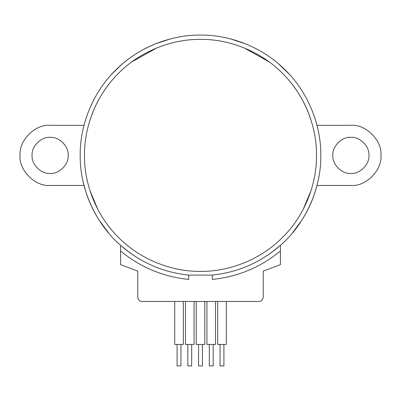 <?xml version="1.0" encoding="UTF-8"?>
<svg xmlns="http://www.w3.org/2000/svg" width="401" height="401" viewBox="0 0 401 401"><rect width="100%" height="100%" fill="white"/><g stroke="black" fill="none" stroke-linecap="round" stroke-linejoin="round"><path stroke-width="0.6" d="M180.951 344.429L180.951 365.912L177.087 365.912L177.087 344.429M191.693 344.429L191.693 365.912L187.823 365.912L187.823 344.429M202.435 344.429L202.435 365.912L198.565 365.912L198.565 344.429M213.177 344.429L213.177 365.912L209.307 365.912L209.307 344.429M223.913 344.429L223.913 365.912L220.049 365.912L220.049 344.429M183.312 301.467L183.312 344.429L174.721 344.429L174.721 301.467M194.054 301.467L194.054 344.429L185.462 344.429L185.462 301.467M204.796 301.467L204.796 344.429L196.204 344.429L196.204 301.467M215.537 301.467L215.537 344.429L206.946 344.429L206.946 301.467M226.279 301.467L226.279 344.429L217.688 344.429L217.688 301.467M80.205 154.129L80.2 155.387C79.814 127.177 91.508 93.839 115.433 70.32C138.952 46.396 172.29 34.702 200.5 35.087C228.71 34.702 262.048 46.396 285.567 70.32C309.492 93.839 321.186 127.177 320.8 155.387L320.795 154.129M332.83 155.387C332.023 164.315 341.948 174.24 350.875 173.433C359.802 174.24 369.727 164.315 368.92 155.387C369.727 146.46 359.802 136.535 350.875 137.343C341.948 136.535 332.023 146.46 332.83 155.387C332.023 164.315 341.948 174.24 350.875 173.433C359.802 174.24 369.727 164.315 368.92 155.387C369.727 146.46 359.802 136.535 350.875 137.343C341.948 136.535 332.023 146.46 332.83 155.387M50.125 125.312C35.243 123.969 18.707 140.505 20.05 155.387C18.707 170.27 35.243 186.806 50.125 185.462C35.243 186.806 18.707 170.27 20.05 155.387C18.707 140.505 35.243 123.969 50.125 125.312L84.02 125.312L83.483 127.468M32.08 155.387C31.273 164.315 41.198 174.24 50.125 173.433C59.052 174.24 68.977 164.315 68.17 155.387C68.977 146.46 59.052 136.535 50.125 137.343C41.198 136.535 31.273 146.46 32.08 155.387C31.273 164.315 41.198 174.24 50.125 173.433C59.052 174.24 68.977 164.315 68.17 155.387C68.977 146.46 59.052 136.535 50.125 137.343C41.198 136.535 31.273 146.46 32.08 155.387M317.512 127.463L316.8 124.621M315.186 119.062L315.021 118.546M278.61 63.894L289.306 74.24M245.783 43.935L230.59 38.912M170.41 38.912L155.217 43.935C142.576 49.092 131.132 56.18 120.881 65.203L111.694 74.24M85.829 119.022L85.979 118.546M84.2 124.616L84.02 125.312M137.774 271.086L137.774 297.171L137.774 271.086L120.586 264.645L120.586 250.981C140.425 267.317 163.122 276.795 188.686 279.422C163.122 276.795 140.425 267.317 120.586 250.981L120.586 245.307C95.578 223.778 79.684 188.38 80.2 155.387M83.258 182.335L85.879 191.909C89.082 201.954 93.528 211.412 99.212 220.294L108.786 233.237M130.059 252.906L120.901 245.587M130.41 253.161L137.774 258.038M134.205 255.773L126.205 250.003M99.313 212.119L98.651 210.916M123.578 68.556L124.004 68.18M90.07 119.864L89.969 120.17C94.37 106.45 101.072 93.964 110.08 82.716L110.13 82.651M310.93 119.864L311.031 120.17C306.559 106.235 299.722 93.583 290.509 82.21L290.464 82.15M320.8 155.387C321.316 188.38 305.422 223.778 280.414 245.307C260.85 262.404 238.149 272.339 212.314 275.106L188.686 275.106L188.686 279.422M274.79 250.008L266.795 255.773M263.226 258.038L270.59 253.161M270.941 252.906L280.098 245.587M316.98 125.312L350.875 125.312C365.757 123.969 382.293 140.505 380.95 155.387C382.293 170.27 365.757 186.806 350.875 185.462L316.98 185.462L315.121 191.909C311.918 201.954 307.472 211.412 301.788 220.294L292.214 233.237M316.98 185.462L317.582 183.036M131.728 61.965L156.836 47.914M97.794 209.312L89.969 190.605L97.182 208.134M303.206 209.312L311.031 190.605L303.818 208.134M269.251 61.949L244.164 47.914M212.314 275.106L212.314 279.422C237.878 276.795 260.575 267.317 280.414 250.981L280.414 245.307M142.069 301.467C139.478 301.191 138.044 299.763 137.774 297.171C138.044 299.763 139.478 301.191 142.069 301.467L258.931 301.467C261.522 301.191 262.956 299.763 263.226 297.171L263.226 271.086L280.414 264.645L280.414 250.981C260.575 267.317 237.878 276.795 212.314 279.422M50.125 185.462L84.02 185.462M263.226 271.086L263.226 297.171C262.956 299.763 261.522 301.191 258.931 301.467M188.686 275.106C162.851 272.339 140.15 262.404 120.586 245.307M316.504 155.387C316.875 128.185 305.602 96.034 282.525 73.363C259.853 50.285 227.703 39.012 200.5 39.383C173.297 39.012 141.147 50.285 118.475 73.363C95.398 96.034 84.125 128.185 84.496 155.387C84.125 182.59 95.398 214.741 118.475 237.412C141.147 260.49 173.297 271.763 200.5 271.392C227.703 271.763 259.853 260.49 282.525 237.412C305.602 214.741 316.875 182.59 316.504 155.387"/></g></svg>
